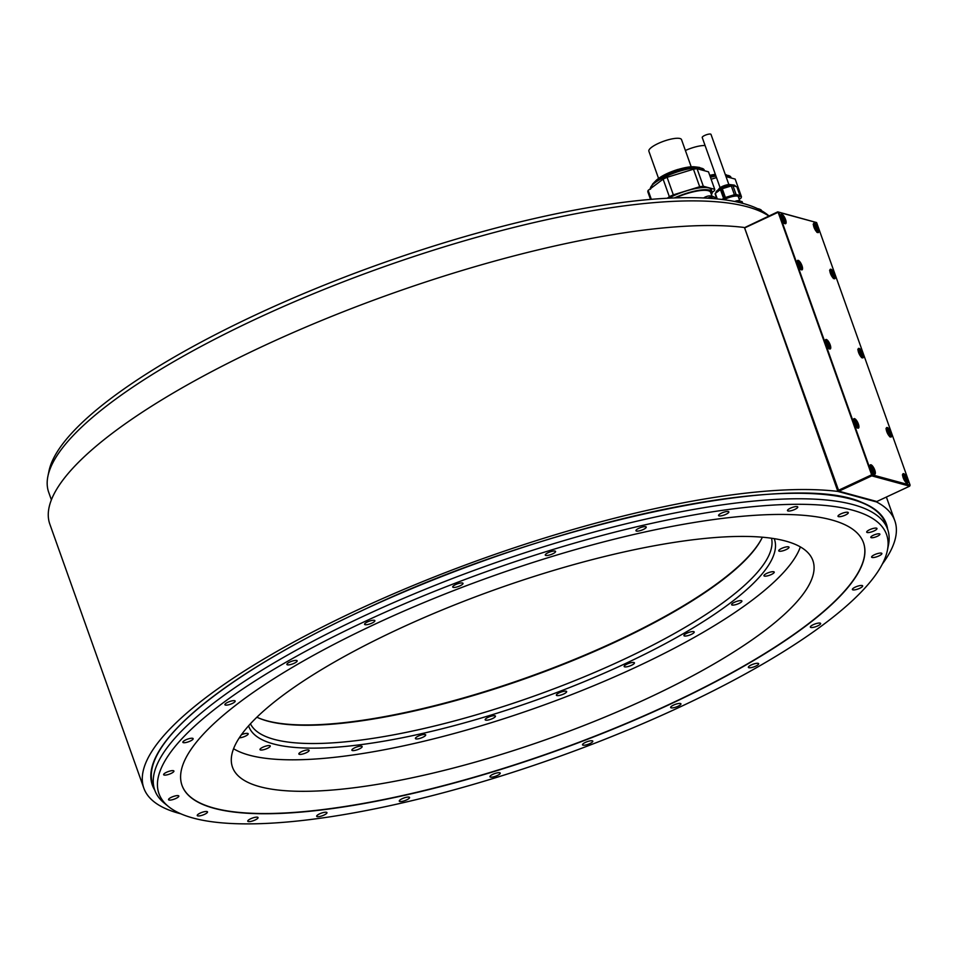 <?xml version="1.0" encoding="UTF-8"?>
<svg xmlns="http://www.w3.org/2000/svg" width="958" height="958" viewBox="0 0 958 958"><rect width="100%" height="100%" fill="white"/><g stroke="black" fill="none" stroke-linecap="round" stroke-linejoin="round"><path stroke-width="1.44" d="M903.478 477.467L905.418 480.844L905.106 477.91L903.921 476.629L903.478 477.467M905.106 477.91L903.849 478.497M905.861 480.018L905.011 480.413M907.477 479A5.209 1.748 65 0 0 903.143 473.695A5.209 1.748 65 0 0 903.226 477.838A5.209 1.748 65 0 0 907.561 483.143A5.209 1.748 65 0 0 907.477 479M872.163 474.809L910.1 485.119L816.611 222.567L778.674 212.257L872.163 474.809L871.744 475.863L909.681 486.161L876.81 501.513L838.885 491.203L871.744 475.863M818.252 228.423A5.209 1.748 65 0 0 813.917 223.118A5.209 1.748 65 0 0 814.001 227.262A5.209 1.748 65 0 0 818.336 232.566A5.209 1.748 65 0 0 818.252 228.423M801.978 265.677A5.209 1.748 65 0 0 797.655 260.372A5.209 1.748 65 0 0 797.739 264.528A5.209 1.748 65 0 0 802.062 269.821A5.209 1.748 65 0 0 801.978 265.677M834.681 274.563A5.209 1.748 65 0 0 830.346 269.27A5.209 1.748 65 0 0 830.43 273.413A5.209 1.748 65 0 0 834.765 278.706A5.209 1.748 65 0 0 834.681 274.563M830.167 344.82A5.209 1.748 65 0 0 825.832 339.527A5.209 1.748 65 0 0 825.916 343.671A5.209 1.748 65 0 0 830.251 348.963A5.209 1.748 65 0 0 830.167 344.82M862.871 353.706A5.209 1.748 65 0 0 858.536 348.413A5.209 1.748 65 0 0 858.619 352.556A5.209 1.748 65 0 0 862.942 357.849A5.209 1.748 65 0 0 862.871 353.706M891.048 432.848A5.209 1.748 65 0 0 886.713 427.555A5.209 1.748 65 0 0 886.797 431.699A5.209 1.748 65 0 0 891.132 437.004A5.209 1.748 65 0 0 891.048 432.848M858.344 423.963A5.209 1.748 65 0 0 854.021 418.67A5.209 1.748 65 0 0 854.093 422.813A5.209 1.748 65 0 0 858.428 428.118A5.209 1.748 65 0 0 858.344 423.963M874.774 470.115A5.209 1.748 65 0 0 870.451 464.81A5.209 1.748 65 0 0 870.523 468.953A5.209 1.748 65 0 0 874.858 474.258A5.209 1.748 65 0 0 874.774 470.115M785.548 219.538A5.209 1.748 65 0 0 781.225 214.233A5.209 1.748 65 0 0 781.297 218.376A5.209 1.748 65 0 0 785.632 223.681A5.209 1.748 65 0 0 785.548 219.538M782.303 220.112L783.488 221.382L783.931 220.556L781.991 217.167L782.303 220.112M783.189 218.448L781.92 219.035M783.931 220.556L783.081 220.951M814.995 228.998L816.192 230.267L816.635 229.441L814.695 226.052L814.995 228.998M815.881 227.333L814.623 227.92M816.635 229.441L815.785 229.836M798.732 266.252L799.918 267.533L800.361 266.695L798.421 263.318L798.732 266.252M799.619 264.588L798.349 265.174M800.361 266.695L799.523 267.09M831.436 275.138L832.622 276.419L833.065 275.581L831.125 272.204L831.436 275.138M832.31 273.473L831.053 274.072M833.065 275.581L832.215 275.976M826.91 345.395L828.107 346.676L828.55 345.838L826.61 342.461L826.91 345.395M827.796 343.73L826.526 344.329M828.55 345.838L827.7 346.233M859.613 354.28L860.811 355.562L861.242 354.723L859.302 351.346L859.613 354.28M860.5 352.616L859.23 353.215M861.242 354.723L860.404 355.119M887.791 433.423L888.988 434.704L889.431 433.866L887.491 430.489L887.791 433.423M888.677 431.759L887.407 432.357M889.431 433.866L888.581 434.273M855.099 424.538L856.284 425.819L856.727 424.981L854.787 421.604L855.099 424.538M855.985 422.873L854.716 423.472M856.727 424.981L855.877 425.376M871.529 470.689L872.714 471.959L873.157 471.132L871.217 467.744L871.529 470.689M872.415 469.025L871.145 469.612M873.157 471.132L872.307 471.528M910.1 485.119L909.681 486.161M882.378 563.999A398.588 102.494 160.4 0 0 894.82 520.745A398.588 102.494 160.4 0 0 876.462 501.92L837.867 491.43L744.546 227.609M838.25 490.951L744.498 227.681L838.885 491.203M837.867 491.43A398.588 102.494 160.4 0 0 397.881 591.936A398.588 102.494 160.4 0 0 143.844 788.159A398.588 102.494 160.4 0 0 180.811 813.809M143.844 788.159L49.828 524.146A398.588 102.494 -19.6 0 1 303.866 327.935A398.588 102.494 -19.6 0 1 743.863 227.429M768.807 216.017A388.96 100.015 160.4 0 0 715.111 201.671A388.96 100.015 -19.6 0 0 314.392 293.364A388.96 100.015 -19.6 0 0 47.9 476.282A388.96 100.015 -19.6 0 0 48.702 492.304L51.385 499.837M168.392 806.468L164.285 803.115A388.96 100.015 -19.6 0 1 154.777 790.182A388.96 100.015 -19.6 0 1 423.604 589.96A388.96 100.015 -19.6 0 1 853.231 504.65A388.96 100.015 -19.6 0 1 887.623 529.235A388.96 100.015 -19.6 0 1 888.425 545.258L887.371 550.455A386.182 99.297 160.4 0 0 852.416 510.135A386.182 99.297 160.4 0 0 399.007 606.139A386.182 99.297 160.4 0 0 168.392 806.468A386.182 99.297 160.4 0 0 193.109 818.048A386.182 99.297 160.4 0 0 592.236 744.234A386.182 99.297 160.4 0 0 887.371 550.455M788.242 493.37A388.96 100.015 -19.6 0 1 851.279 499.166A388.96 100.015 -19.6 0 1 865.769 504.387A388.96 100.015 -19.6 0 1 885.671 523.739L887.623 529.235M154.777 790.182L152.825 784.698A388.96 100.015 -19.6 0 1 156.022 757.119A388.96 100.015 -19.6 0 1 209.131 699.58M47.9 476.282L48.966 471.085A386.182 99.297 -19.6 0 1 313.326 289.567A386.182 99.297 -19.6 0 1 711.147 198.414A386.182 99.297 -19.6 0 1 765.43 213.167A386.182 99.297 -19.6 0 1 767.945 215.059L768.999 215.933M648.279 697.999A308.033 79.203 -19.6 0 1 232.495 767.202A308.033 79.203 -19.6 0 1 397.091 629.741A308.033 79.203 -19.6 0 1 812.875 560.538A308.033 79.203 -19.6 0 1 648.279 697.999M181.984 785.309A361.693 92.998 160.4 0 0 670.157 703.95A361.693 92.998 160.4 0 0 863.457 542.647M670.241 704.166A361.693 92.998 160.4 0 0 863.493 542.755A361.693 92.998 160.4 0 0 375.285 624.017A361.693 92.998 160.4 0 0 182.02 785.416A361.693 92.998 160.4 0 0 670.241 704.166M790.398 508.195A5.449 1.401 160.4 0 0 787.488 510.626A5.449 1.401 160.4 0 0 794.853 509.405A5.449 1.401 160.4 0 0 797.763 506.974A5.449 1.401 160.4 0 0 790.398 508.195M721.482 513.117A5.449 1.401 160.4 0 0 718.572 515.548A5.449 1.401 160.4 0 0 725.936 514.314A5.449 1.401 160.4 0 0 728.846 511.883A5.449 1.401 160.4 0 0 721.482 513.117M638.878 528.277A5.449 1.401 160.4 0 0 635.956 530.708A5.449 1.401 160.4 0 0 643.321 529.487A5.449 1.401 160.4 0 0 646.231 527.056A5.449 1.401 160.4 0 0 638.878 528.277M548.204 552.658A5.449 1.401 160.4 0 0 545.282 555.089A5.449 1.401 160.4 0 0 552.646 553.868A5.449 1.401 160.4 0 0 555.568 551.425A5.449 1.401 160.4 0 0 548.204 552.658M455.637 584.584A5.449 1.401 160.4 0 0 452.727 587.026A5.449 1.401 160.4 0 0 460.091 585.793A5.449 1.401 160.4 0 0 463.001 583.362A5.449 1.401 160.4 0 0 455.637 584.584M367.501 621.898A5.449 1.401 160.4 0 0 364.591 624.329A5.449 1.401 160.4 0 0 371.955 623.107A5.449 1.401 160.4 0 0 374.865 620.676A5.449 1.401 160.4 0 0 367.501 621.898M289.795 662.038A5.449 1.401 160.4 0 0 286.885 664.469A5.449 1.401 160.4 0 0 294.25 663.247A5.449 1.401 160.4 0 0 297.16 660.816A5.449 1.401 160.4 0 0 289.795 662.038M227.812 702.286A5.449 1.401 160.4 0 0 224.902 704.717A5.449 1.401 160.4 0 0 232.255 703.495A5.449 1.401 160.4 0 0 235.177 701.052A5.449 1.401 160.4 0 0 227.812 702.286M185.78 739.875A5.449 1.401 160.4 0 0 182.87 742.318A5.449 1.401 160.4 0 0 190.223 741.085A5.449 1.401 160.4 0 0 193.145 738.654A5.449 1.401 160.4 0 0 185.78 739.875M166.56 772.268A5.449 1.401 160.4 0 0 163.638 774.711A5.449 1.401 160.4 0 0 171.003 773.477A5.449 1.401 160.4 0 0 173.913 771.046A5.449 1.401 160.4 0 0 166.56 772.268M171.458 797.248A5.449 1.401 160.4 0 0 168.548 799.69A5.449 1.401 160.4 0 0 175.901 798.457A5.449 1.401 160.4 0 0 178.823 796.026A5.449 1.401 160.4 0 0 171.458 797.248M200.15 813.114A5.449 1.401 160.4 0 0 197.24 815.545A5.449 1.401 160.4 0 0 204.593 814.324A5.449 1.401 160.4 0 0 207.515 811.893A5.449 1.401 160.4 0 0 200.15 813.114M250.673 818.779A5.449 1.401 160.4 0 0 247.763 821.21A5.449 1.401 160.4 0 0 255.127 819.988A5.449 1.401 160.4 0 0 258.037 817.557A5.449 1.401 160.4 0 0 250.673 818.779M319.589 813.857A5.449 1.401 160.4 0 0 316.679 816.3A5.449 1.401 160.4 0 0 324.032 815.066A5.449 1.401 160.4 0 0 326.953 812.635A5.449 1.401 160.4 0 0 319.589 813.857M402.204 798.697A5.449 1.401 160.4 0 0 399.282 801.128A5.449 1.401 160.4 0 0 406.647 799.906A5.449 1.401 160.4 0 0 409.557 797.475A5.449 1.401 160.4 0 0 402.204 798.697M492.879 774.315A5.449 1.401 160.4 0 0 489.957 776.746A5.449 1.401 160.4 0 0 497.322 775.525A5.449 1.401 160.4 0 0 500.232 773.094A5.449 1.401 160.4 0 0 492.879 774.315M585.434 742.39A5.449 1.401 160.4 0 0 582.524 744.821A5.449 1.401 160.4 0 0 589.877 743.6A5.449 1.401 160.4 0 0 592.798 741.157A5.449 1.401 160.4 0 0 585.434 742.39M673.57 705.076A5.449 1.401 160.4 0 0 670.66 707.507A5.449 1.401 160.4 0 0 678.013 706.285A5.449 1.401 160.4 0 0 680.934 703.855A5.449 1.401 160.4 0 0 673.57 705.076M751.276 664.936A5.449 1.401 160.4 0 0 748.366 667.367A5.449 1.401 160.4 0 0 755.73 666.145A5.449 1.401 160.4 0 0 758.64 663.702A5.449 1.401 160.4 0 0 751.276 664.936M813.258 624.688A5.449 1.401 160.4 0 0 810.348 627.119A5.449 1.401 160.4 0 0 817.713 625.897A5.449 1.401 160.4 0 0 820.623 623.466A5.449 1.401 160.4 0 0 813.258 624.688M855.302 587.098A5.449 1.401 160.4 0 0 852.38 589.529A5.449 1.401 160.4 0 0 859.745 588.296A5.449 1.401 160.4 0 0 862.655 585.865A5.449 1.401 160.4 0 0 855.302 587.098M874.522 554.706A5.449 1.401 160.4 0 0 871.6 557.137A5.449 1.401 160.4 0 0 878.965 555.903A5.449 1.401 160.4 0 0 881.875 553.473A5.449 1.401 160.4 0 0 874.522 554.706M869.613 529.726A5.449 1.401 160.4 0 0 866.703 532.157A5.449 1.401 160.4 0 0 874.067 530.936A5.449 1.401 160.4 0 0 876.977 528.493A5.449 1.401 160.4 0 0 869.613 529.726M840.92 513.859A5.449 1.401 160.4 0 0 838.01 516.29A5.449 1.401 160.4 0 0 845.375 515.069A5.449 1.401 160.4 0 0 848.285 512.638A5.449 1.401 160.4 0 0 840.92 513.859M873.373 535.235A4.814 1.233 160.4 0 0 870.81 537.39A4.814 1.233 160.4 0 0 877.3 536.3A4.814 1.233 160.4 0 0 879.875 534.157A4.814 1.233 160.4 0 0 873.373 535.235M714.884 197.623A28.548 7.341 -19.6 0 1 716.297 197.228M714.86 197.528L716.249 197.097M739.229 199.36L741.073 197.983A32.081 8.251 160.4 0 0 741.42 196.606L739.815 196.174M726.02 176.595L735.181 179.086L741.42 196.606M716.5 177.589L711.135 179.23M685.389 150.502A17.328 4.455 -19.6 0 1 705.088 145.544M711.435 194.642A28.548 7.341 160.4 0 0 712.057 191.923A28.548 7.341 160.4 0 0 687.269 193.073A28.548 7.341 160.4 0 0 674.408 197.935M675.474 197.887A27.052 6.957 -19.6 0 1 710.644 192.426L711.986 196.198M668.684 198.174A28.548 7.341 -19.6 0 1 686.491 190.882A28.548 7.341 -19.6 0 1 711.279 189.732L712.057 191.923M712.165 192.39L714.393 190.726A32.081 8.251 160.4 0 0 714.728 189.349L703.328 186.247A32.081 8.251 160.4 0 0 699.699 186.738L673.33 194.845A32.081 8.251 160.4 0 0 669.355 196.689L667.283 198.246M651.332 199.336L648.147 190.379L663.116 179.17L669.355 196.689M673.33 194.845L667.091 177.314A32.081 8.251 -19.6 0 0 663.116 179.17M667.091 177.314L693.46 169.207A32.081 8.251 -19.6 0 1 697.089 168.728L708.489 171.829L714.728 189.349M650.53 199.408L647.8 191.756A32.081 8.251 -19.6 0 1 648.147 190.379M703.328 186.247L697.089 168.728M693.46 169.207L699.699 186.738M658.553 178.416L648.877 151.244A17.328 4.455 -19.6 0 1 658.134 143.508A17.328 4.455 -19.6 0 1 681.521 139.617L691.197 166.788M734.558 201.467L736.582 200.845A11.472 2.946 -19.6 0 1 738.259 200.617L738.893 202.401M736.977 201.97L736.582 200.845M742.749 203.359L742.151 201.683L738.259 200.617M737.876 196.198A9.46 2.431 -19.6 0 1 738.259 196.618L739.827 201.048M723.961 199.719A9.748 2.503 -19.6 0 1 725.457 198.977A9.748 2.503 -19.6 0 1 738.055 196.27A9.748 2.503 -19.6 0 1 738.546 197.444M738.69 197.839A10.263 2.635 160.4 0 0 739.109 196.606A10.263 2.635 160.4 0 0 725.254 198.917A10.263 2.635 160.4 0 0 723.697 199.695M722.2 199.504A10.263 2.635 -19.6 0 1 724.943 198.043A10.263 2.635 -19.6 0 1 738.798 195.731L739.109 196.606M736.079 194.486L739.971 195.552L736.846 186.786L732.954 185.732L736.079 194.486A11.472 2.946 160.4 0 0 734.403 194.713L725.386 197.48A11.472 2.946 160.4 0 0 724.452 197.899A11.472 2.946 160.4 0 0 723.553 198.342L722.033 199.48M739.133 196.689L739.815 196.186A11.472 2.946 160.4 0 0 739.971 195.552M716.895 198.905L715.159 194.043A11.472 2.946 -19.6 0 1 715.315 193.408L720.428 189.576A11.472 2.946 -19.6 0 1 721.326 189.145A11.472 2.946 -19.6 0 1 722.272 188.714L725.386 197.48M722.272 188.714L731.277 185.948A11.472 2.946 -19.6 0 1 732.954 185.732M715.315 193.408L717.291 198.953M734.403 194.713L731.277 185.948M723.553 198.342L720.428 189.576M720.093 187.684L702.226 137.509A4.646 1.198 -19.6 0 1 704.717 135.437A4.646 1.198 -19.6 0 1 710.992 134.383L728.858 184.559M761.478 210.688L761.299 210.185A7.616 1.964 160.4 0 0 760.999 209.85A7.616 1.964 160.4 0 0 760.652 209.706A7.616 1.964 160.4 0 0 759.455 209.586M715.291 198.761L714.872 197.564A7.616 1.964 160.4 0 0 714.56 197.228A7.616 1.964 160.4 0 0 714.225 197.097A7.616 1.964 160.4 0 0 707.351 198.162M714.56 197.228A9.76 9.76 0 0 0 712.357 196.294A9.76 8.873 105.9 0 0 709.818 195.983A3.604 0.922 160.4 0 0 709.052 195.935A3.604 0.922 160.4 0 0 708.692 195.971A3.604 0.922 160.4 0 0 705.292 197.013A3.604 0.922 160.4 0 0 703.998 197.731A9.76 9.76 0 0 0 703.675 197.971M816.611 222.567L777.74 211.85L744.498 227.681M778.674 212.257L777.74 211.85M778.04 212.005L871.792 475.288M871.157 475.036L838.298 490.388M777.668 212.496L744.809 227.836M761.586 538.779A277.329 71.311 160.4 0 1 616.653 640.938A277.329 71.311 -19.6 0 1 258.492 717.925M256.9 717.195A276.682 71.143 -19.6 0 0 258.876 718.093A276.682 71.143 -19.6 0 0 616.593 641.453A276.682 71.143 160.4 0 0 761.394 539.162A276.682 71.143 160.4 0 0 762.352 537.21M771.525 538.24A276.682 71.143 -19.6 0 1 623.095 659.703A276.682 71.143 -19.6 0 1 274.096 739.348A276.682 71.143 -19.6 0 1 250.445 723.793M774.244 538.659A279.006 71.742 -19.6 0 1 582.44 682.383A279.006 71.742 -19.6 0 1 273.425 743.923A279.006 71.742 -19.6 0 1 248.589 725.829M800.361 546.91A307.231 78.999 -19.6 0 1 559.652 699.208A307.231 78.999 -19.6 0 1 249.319 755.179A307.231 78.999 -19.6 0 1 233.572 748.725M239.284 737.852A5.449 1.401 160.4 0 0 242.661 737.205A5.449 1.401 160.4 0 0 248.194 733.768A5.449 1.401 160.4 0 0 243.464 733.984A5.449 1.401 160.4 0 0 241.428 734.726M264.192 746.653A5.449 1.401 160.4 0 0 259.989 749.623A5.449 1.401 160.4 0 0 266.073 748.94A5.449 1.401 160.4 0 0 270.264 745.959A5.449 1.401 160.4 0 0 264.192 746.653M301.77 751.551A5.449 1.401 160.4 0 0 298.86 753.982A5.449 1.401 160.4 0 0 306.225 752.76A5.449 1.401 160.4 0 0 309.135 750.318A5.449 1.401 160.4 0 0 301.77 751.551M353.658 748.354A5.449 1.401 160.4 0 0 351.873 750.198A5.449 1.401 160.4 0 0 355.071 750.377A5.449 1.401 160.4 0 0 360.364 748.39A5.449 1.401 160.4 0 0 362.148 746.545A5.449 1.401 160.4 0 0 358.951 746.354A5.449 1.401 160.4 0 0 353.658 748.354M416.299 737.265A5.449 1.401 160.4 0 0 415.413 738.534A5.449 1.401 160.4 0 0 419.257 738.57A5.449 1.401 160.4 0 0 424.801 736.139A5.449 1.401 160.4 0 0 425.687 734.87A5.449 1.401 160.4 0 0 421.855 734.846A5.449 1.401 160.4 0 0 416.299 737.265M485.443 719.063A5.449 1.401 160.4 0 0 485.167 719.781A5.449 1.401 160.4 0 0 489.658 719.638A5.449 1.401 160.4 0 0 495.166 716.835A5.449 1.401 160.4 0 0 495.442 716.117A5.449 1.401 160.4 0 0 490.939 716.273A5.449 1.401 160.4 0 0 485.443 719.063M556.359 694.969A5.449 1.401 160.4 0 0 556.37 695.221A5.449 1.401 160.4 0 0 561.532 694.861A5.449 1.401 160.4 0 0 566.645 691.808A5.449 1.401 160.4 0 0 566.645 691.556A5.449 1.401 160.4 0 0 561.472 691.915A5.449 1.401 160.4 0 0 556.359 694.969M624.233 666.636A5.449 1.401 160.4 0 0 630.005 665.918A5.449 1.401 160.4 0 0 634.435 662.864A5.449 1.401 160.4 0 0 634.376 662.744A5.449 1.401 160.4 0 0 628.592 663.451A5.449 1.401 160.4 0 0 624.161 666.517A5.449 1.401 160.4 0 0 624.233 666.636M684.419 635.98A5.449 1.401 160.4 0 0 690.443 634.783A5.449 1.401 160.4 0 0 694.215 631.981A5.449 1.401 160.4 0 0 693.736 631.633A5.449 1.401 160.4 0 0 687.712 632.831A5.449 1.401 160.4 0 0 683.94 635.633A5.449 1.401 160.4 0 0 684.419 635.98M732.834 605.109A5.449 1.401 160.4 0 0 738.762 603.552A5.449 1.401 160.4 0 0 741.887 601.025A5.449 1.401 160.4 0 0 740.678 600.594A5.449 1.401 160.4 0 0 734.75 602.151A5.449 1.401 160.4 0 0 731.613 604.678A5.449 1.401 160.4 0 0 732.834 605.109M766.172 576.117A5.449 1.401 160.4 0 0 771.693 574.345A5.449 1.401 160.4 0 0 774.232 572.106A5.449 1.401 160.4 0 0 772.004 571.746A5.449 1.401 160.4 0 0 766.484 573.519A5.449 1.401 160.4 0 0 763.957 575.758A5.449 1.401 160.4 0 0 766.172 576.117M782.159 550.982A5.449 1.401 160.4 0 0 789.009 547.186A5.449 1.401 160.4 0 0 785.596 547.054A5.449 1.401 160.4 0 0 778.734 550.838A5.449 1.401 160.4 0 0 782.159 550.982M905.765 482.245A3.928 1.317 65 0 0 906.268 479.18A3.928 1.317 65 0 0 904.232 475.719A3.928 1.317 65 0 0 902.675 475.647M783.836 222.783A3.928 1.317 65 0 0 784.351 219.717A3.928 1.317 65 0 0 782.303 216.257A3.928 1.317 65 0 0 780.758 216.185M816.539 231.668A3.928 1.317 65 0 0 817.042 228.603A3.928 1.317 65 0 0 815.007 225.142A3.928 1.317 65 0 0 813.45 225.07M800.265 268.935A3.928 1.317 65 0 0 800.78 265.857A3.928 1.317 65 0 0 798.732 262.396A3.928 1.317 65 0 0 797.188 262.324M832.969 277.82A3.928 1.317 65 0 0 833.472 274.742A3.928 1.317 65 0 0 831.436 271.282A3.928 1.317 65 0 0 829.879 271.222M828.442 348.077A3.928 1.317 65 0 0 828.957 345A3.928 1.317 65 0 0 826.91 341.539A3.928 1.317 65 0 0 825.365 341.479M861.146 356.963A3.928 1.317 65 0 0 861.661 353.885A3.928 1.317 65 0 0 859.613 350.424A3.928 1.317 65 0 0 858.069 350.365M889.335 436.106A3.928 1.317 65 0 0 889.838 433.028A3.928 1.317 65 0 0 887.791 429.567A3.928 1.317 65 0 0 886.246 429.507M856.632 427.22A3.928 1.317 65 0 0 857.135 424.143A3.928 1.317 65 0 0 855.099 420.682A3.928 1.317 65 0 0 853.542 420.622M873.061 473.36A3.928 1.317 65 0 0 873.576 470.282A3.928 1.317 65 0 0 871.529 466.833A3.928 1.317 65 0 0 869.984 466.762M154.741 790.099A389.547 100.171 -19.6 0 1 360.495 611.288A389.547 100.171 -19.6 0 1 887.599 529.151M710.429 177.278A28.548 7.341 -19.6 0 1 715.949 176.032M725.493 175.122A28.548 7.341 -19.6 0 1 730.966 177.338L731.205 177.996M726.152 174.667A28.069 7.221 160.4 0 0 725.302 174.596L730.966 177.338M715.722 175.41A28.069 7.221 160.4 0 0 710.213 176.643M709.758 175.374A23.315 5.999 -19.6 0 1 715.339 174.332M650.386 188.702A28.548 7.341 -19.6 0 1 679.497 171.231A28.548 7.341 -19.6 0 1 704.286 170.093L704.525 170.752M652.542 184.128L655.811 180.751A23.315 5.999 -19.6 0 1 677.953 169.518A23.315 5.999 -19.6 0 1 694.79 166.86L699.472 167.422A28.069 7.221 160.4 0 0 679.186 170.62A28.069 7.221 160.4 0 0 652.542 184.128L650.494 189.241M721.326 189.145L724.452 197.899M715.997 192.283A10.107 2.599 -19.6 0 1 716.704 191.037A10.107 2.599 -19.6 0 1 721.434 188.043A10.107 2.599 -19.6 0 1 733.6 185.026L735.313 185.972A10.263 2.635 160.4 0 0 721.458 188.271A10.263 2.635 160.4 0 0 715.973 192.857L715.997 192.893M719.338 188.319L722.332 186.403L729.852 184.583A6.287 1.617 160.4 0 0 722.284 186.451A6.287 1.617 160.4 0 0 719.338 188.319L715.973 192.857M729.852 184.583L733.6 185.026A10.107 2.599 -19.6 0 1 734.942 185.541M723.625 185.876A5.88 1.509 -19.6 0 1 724.978 185.397M757.574 208.664A9.76 8.873 105.9 0 1 758.784 208.916A9.76 8.873 105.9 0 1 760.652 209.706M709.052 195.935A9.76 9.76 0 0 1 712.357 196.294A9.76 8.873 105.9 0 1 714.225 197.097M906.124 482.928L906.316 479.204C904.891 475.958 903.586 474.533 902.388 474.929M784.195 223.465L784.386 219.741C782.961 216.496 781.656 215.071 780.471 215.478M816.899 232.351L817.09 228.627C815.665 225.381 814.36 223.956 813.162 224.364M800.625 269.605L800.816 265.881C799.391 262.636 798.086 261.211 796.9 261.618M833.328 278.491L833.52 274.778C832.095 271.521 830.79 270.108 829.592 270.503M828.814 348.748L829.005 345.036C827.58 341.778 826.263 340.365 825.077 340.761M861.505 357.645L861.697 353.921C860.272 350.676 858.967 349.251 857.781 349.646M889.695 436.788L889.886 433.064C888.461 429.819 887.144 428.394 885.958 428.789M856.991 427.903L857.182 424.178C855.757 420.933 854.452 419.508 853.255 419.903M873.421 474.042L873.612 470.318C872.187 467.073 870.882 465.648 869.696 466.043M886.378 497.046L894.82 520.745M709.734 175.314L715.327 174.284M699.472 167.422L704.286 170.093M655.811 180.751C660.457 176.416 667.786 172.668 677.821 169.47L694.79 166.86M760.999 209.85A9.76 9.76 0 0 0 757.527 208.64M156.022 757.119C173.925 717.746 253.044 661.2 360.579 611.288C547.952 521.703 801.319 468.33 865.769 504.387"/></g></svg>
